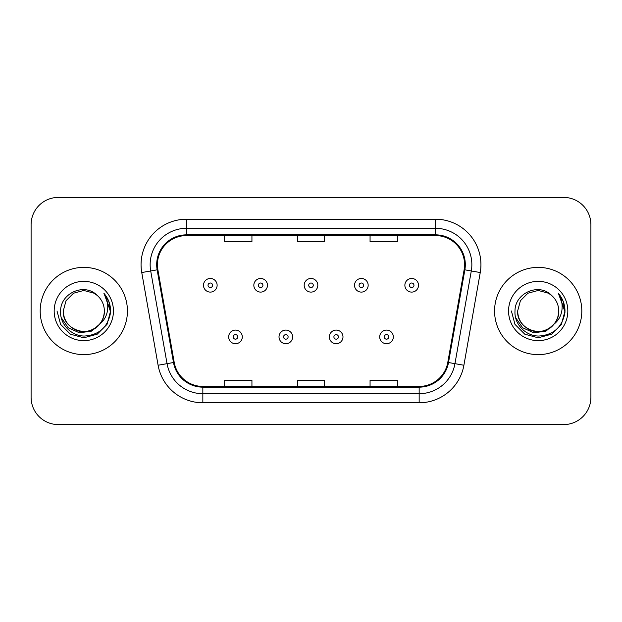 <?xml version="1.0" encoding="UTF-8"?>
<svg xmlns="http://www.w3.org/2000/svg" width="622" height="622" viewBox="0 0 622 622"><rect width="100%" height="100%" fill="white"/><g stroke="black" fill="none" stroke-linecap="round" stroke-linejoin="round"><path stroke-width="0.93" d="M40.189 311A43.618 43.618 0 0 0 83.807 354.618A43.618 43.618 0 0 0 127.432 311A43.618 43.618 0 0 0 83.807 267.382A43.618 43.618 0 0 0 40.189 311A43.618 43.618 0 0 0 83.807 354.618A43.618 43.618 0 0 0 127.432 311A43.618 43.618 0 0 0 83.807 267.382A43.618 43.618 0 0 0 40.189 311M494.568 311A43.618 43.618 0 0 0 538.193 354.618A43.618 43.618 0 0 0 581.811 311A43.618 43.618 0 0 0 538.193 267.382A43.618 43.618 0 0 0 494.568 311A43.618 43.618 0 0 0 538.193 354.618A43.618 43.618 0 0 0 581.811 311A43.618 43.618 0 0 0 538.193 267.382A43.618 43.618 0 0 0 494.568 311M157.42 264.653A29.078 29.078 0 0 1 186.499 235.575L435.501 235.575A29.078 29.078 0 0 1 464.136 269.699L447.793 362.401A29.078 29.078 0 0 1 419.158 386.425L202.842 386.425A29.078 29.078 0 0 1 174.207 362.401L157.864 269.699A29.078 29.078 0 0 1 157.42 264.653M156.69 264.653A29.809 29.809 0 0 0 157.141 269.831L173.491 362.525A29.809 29.809 0 0 0 202.842 387.156L419.158 387.156A29.809 29.809 0 0 0 448.509 362.525L464.859 269.831A29.809 29.809 0 0 0 435.501 234.844L186.499 234.844A29.809 29.809 0 0 0 156.69 264.653M141.754 272.545A45.437 45.437 0 0 1 186.499 219.216L435.501 219.216A45.437 45.437 0 0 1 480.246 272.545L463.903 365.238A45.437 45.437 0 0 1 419.158 402.784L202.842 402.784A45.437 45.437 0 0 1 158.097 365.238L141.754 272.545L150.703 270.967A36.348 36.348 0 0 1 186.499 228.305L435.501 228.305A36.348 36.348 0 0 1 471.297 270.967L454.954 363.66A36.348 36.348 0 0 1 419.158 393.695L202.842 393.695A36.348 36.348 0 0 1 167.046 363.66L150.703 270.967A36.348 36.348 0 0 1 150.151 264.653M590.9 224.666A27.259 27.259 0 0 0 563.641 197.407L58.359 197.407A27.259 27.259 0 0 0 31.1 224.666L31.1 397.334A27.259 27.259 0 0 0 58.359 424.593L563.641 424.593A27.259 27.259 0 0 0 590.9 397.334L590.9 224.666L590.9 397.334M297.37 235.575L297.37 241.725L324.63 241.725L324.63 235.575M224.666 235.575L224.666 241.725L251.933 241.725L251.933 235.575M370.067 235.575L370.067 241.725L397.334 241.725L397.334 235.575M324.63 386.425L324.63 380.275L297.37 380.275L297.37 386.425M251.933 386.425L251.933 380.275L224.666 380.275L224.666 386.425M397.334 386.425L397.334 380.275L370.067 380.275L370.067 386.425M31.1 224.666L31.1 397.334M563.641 197.407L58.359 197.407M58.359 424.593L563.641 424.593M217.125 285.28A6.819 6.819 0 0 1 210.306 292.099A6.819 6.819 0 0 1 203.495 285.28A6.819 6.819 0 0 1 210.306 278.469A6.819 6.819 0 0 1 217.125 285.28A6.819 6.819 0 0 0 210.306 278.469A6.819 6.819 0 0 0 203.495 285.28M228.663 336.899A6.819 6.819 0 0 1 235.481 330.088A6.819 6.819 0 0 1 242.3 336.899A6.819 6.819 0 0 1 235.481 343.717A6.819 6.819 0 0 1 228.663 336.899A6.819 6.819 0 0 0 235.481 343.717A6.819 6.819 0 0 0 242.3 336.899M267.468 285.28A6.819 6.819 0 0 1 260.657 292.099A6.819 6.819 0 0 1 253.838 285.28A6.819 6.819 0 0 1 260.657 278.469A6.819 6.819 0 0 1 267.468 285.28A6.819 6.819 0 0 0 260.657 278.469A6.819 6.819 0 0 0 253.838 285.28M317.819 285.28A6.819 6.819 0 0 1 311 292.099A6.819 6.819 0 0 1 304.181 285.28A6.819 6.819 0 0 1 311 278.469A6.819 6.819 0 0 1 317.819 285.28A6.819 6.819 0 0 0 311 278.469A6.819 6.819 0 0 0 304.181 285.28M368.162 285.28A6.819 6.819 0 0 1 361.343 292.099A6.819 6.819 0 0 1 354.532 285.28A6.819 6.819 0 0 1 361.343 278.469A6.819 6.819 0 0 1 368.162 285.28A6.819 6.819 0 0 0 361.343 278.469A6.819 6.819 0 0 0 354.532 285.28M418.505 285.28A6.819 6.819 0 0 1 411.694 292.099A6.819 6.819 0 0 1 404.875 285.28A6.819 6.819 0 0 1 411.694 278.469A6.819 6.819 0 0 1 418.505 285.28A6.819 6.819 0 0 0 411.694 278.469A6.819 6.819 0 0 0 404.875 285.28M279.014 336.899A6.819 6.819 0 0 1 285.825 330.088A6.819 6.819 0 0 1 292.643 336.899A6.819 6.819 0 0 1 285.825 343.717A6.819 6.819 0 0 1 279.014 336.899A6.819 6.819 0 0 0 285.825 343.717A6.819 6.819 0 0 0 292.643 336.899M329.357 336.899A6.819 6.819 0 0 1 336.175 330.088A6.819 6.819 0 0 1 342.986 336.899A6.819 6.819 0 0 1 336.175 343.717A6.819 6.819 0 0 1 329.357 336.899A6.819 6.819 0 0 0 336.175 343.717A6.819 6.819 0 0 0 342.986 336.899M379.7 336.899A6.819 6.819 0 0 1 386.519 330.088A6.819 6.819 0 0 1 393.337 336.899A6.819 6.819 0 0 1 386.519 343.717A6.819 6.819 0 0 1 379.7 336.899A6.819 6.819 0 0 0 386.519 343.717A6.819 6.819 0 0 0 393.337 336.899M104.348 311C105.056 326.192 86.341 336.992 73.536 328.789C66.966 324.676 63.545 318.744 63.265 311L66.018 300.729L73.536 293.211L83.807 290.458L94.078 293.211L97.265 295.481C84.662 282.264 60.388 293.149 60.614 311C59.658 324.21 71.382 336.137 84.468 336.043C99.217 334.978 107.909 327.141 110.553 312.539L110.599 311C110.522 304.259 108.282 298.342 103.874 293.25C107.225 298.747 108.407 304.663 107.419 311C106.455 316.388 103.835 320.789 99.551 324.202A20.542 20.542 0 0 0 104.348 311C104.076 318.744 100.647 324.676 94.078 328.789C81.272 336.992 62.565 326.192 63.265 311C63.545 318.744 66.966 324.676 73.536 328.789C86.341 336.992 105.056 326.192 104.348 311A20.542 20.542 0 0 0 97.265 295.481M99.551 324.202C88.643 338.936 62.192 329.512 63.265 311M100.857 323.098L91.582 331.122L79.429 332.817L68.241 327.755L61.251 317.663M54.176 311A29.631 29.631 0 0 0 83.807 340.631A29.631 29.631 0 0 0 113.437 311A29.631 29.631 0 0 0 83.807 281.369A29.631 29.631 0 0 0 54.176 311M103.874 293.25L108.912 301.647L110.584 311.777L109.34 302.883L110.584 311.777L109.34 302.883L110.584 311.777L104.076 293.475L110.584 311.777L104.076 293.475L110.599 311L107.007 324.396L97.203 334.201L83.807 337.793L70.41 334.201L60.606 324.396L57.014 311M104.076 293.475L110.584 311.793M558.735 311C559.435 326.192 540.728 336.992 527.923 328.789C521.353 324.676 517.924 318.744 517.652 311L520.404 300.729L527.923 293.211L538.193 290.458L548.464 293.211L551.652 295.481C539.041 282.264 514.767 293.149 515 311C514.036 324.21 525.761 336.137 538.854 336.043C553.603 334.978 562.296 327.141 564.939 312.539L564.986 311C564.908 304.259 562.661 298.342 558.253 293.25C561.612 298.747 562.786 304.663 561.798 311C560.842 316.388 558.222 320.789 553.938 324.202A20.542 20.542 0 0 0 558.735 311C558.455 318.744 555.034 324.676 548.464 328.789C535.659 336.992 516.944 326.192 517.652 311C517.924 318.744 521.353 324.676 527.923 328.789C540.728 336.992 559.435 326.192 558.735 311A20.542 20.542 0 0 0 551.652 295.481M553.938 324.202C543.029 338.936 516.579 329.512 517.652 311M555.244 323.098L545.968 331.122L533.816 332.817L522.628 327.755L515.638 317.663M508.563 311A29.631 29.631 0 0 0 538.193 340.631A29.631 29.631 0 0 0 567.824 311A29.631 29.631 0 0 0 538.193 281.369A29.631 29.631 0 0 0 508.563 311M558.253 293.25L563.299 301.647L564.97 311.777L563.726 302.883L564.97 311.777L563.726 302.883L564.97 311.777L558.455 293.475L564.97 311.777L558.455 293.475L564.986 311L561.394 324.396L551.59 334.201L538.193 337.793L524.797 334.201L514.993 324.396L511.401 311M558.455 293.475L564.97 311.793M435.501 219.216L435.501 234.844M150.703 270.967L157.141 269.831M202.842 402.784L202.842 387.156M419.158 387.156L419.158 402.784M448.509 362.525L463.903 365.238M158.097 365.238L173.491 362.525M464.859 269.831L480.246 272.545M186.499 219.216L186.499 234.844M208.036 285.28A2.27 2.27 0 0 0 210.306 287.551A2.27 2.27 0 0 0 212.584 285.28A2.27 2.27 0 0 0 210.306 283.01A2.27 2.27 0 0 0 208.036 285.28M237.752 336.899A2.27 2.27 0 0 0 235.481 334.628A2.27 2.27 0 0 0 233.211 336.899A2.27 2.27 0 0 0 235.481 339.169A2.27 2.27 0 0 0 237.752 336.899M258.379 285.28A2.27 2.27 0 0 0 260.657 287.551A2.27 2.27 0 0 0 262.927 285.28A2.27 2.27 0 0 0 260.657 283.01A2.27 2.27 0 0 0 258.379 285.28M308.73 285.28A2.27 2.27 0 0 0 311 287.551A2.27 2.27 0 0 0 313.27 285.28A2.27 2.27 0 0 0 311 283.01A2.27 2.27 0 0 0 308.73 285.28M359.073 285.28A2.27 2.27 0 0 0 361.343 287.551A2.27 2.27 0 0 0 363.621 285.28A2.27 2.27 0 0 0 361.343 283.01A2.27 2.27 0 0 0 359.073 285.28M409.416 285.28A2.27 2.27 0 0 0 411.694 287.551A2.27 2.27 0 0 0 413.964 285.28A2.27 2.27 0 0 0 411.694 283.01A2.27 2.27 0 0 0 409.416 285.28M288.103 336.899A2.27 2.27 0 0 0 285.825 334.628A2.27 2.27 0 0 0 283.554 336.899A2.27 2.27 0 0 0 285.825 339.169A2.27 2.27 0 0 0 288.103 336.899M338.446 336.899A2.27 2.27 0 0 0 336.175 334.628A2.27 2.27 0 0 0 333.897 336.899A2.27 2.27 0 0 0 336.175 339.169A2.27 2.27 0 0 0 338.446 336.899M388.789 336.899A2.27 2.27 0 0 0 386.519 334.628A2.27 2.27 0 0 0 384.248 336.899A2.27 2.27 0 0 0 386.519 339.169A2.27 2.27 0 0 0 388.789 336.899"/></g></svg>
